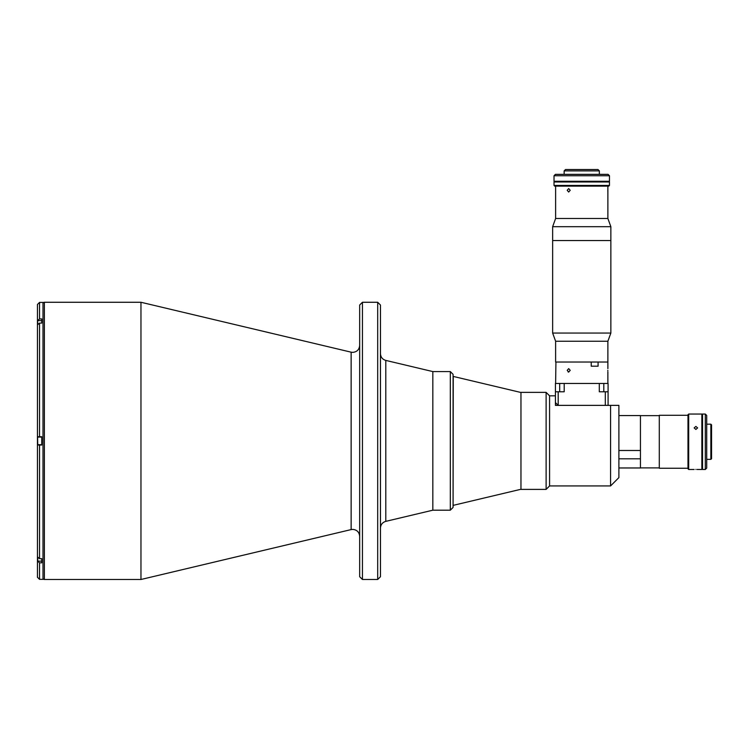 <?xml version="1.0" encoding="UTF-8"?>
<svg xmlns="http://www.w3.org/2000/svg" width="749" height="749" viewBox="0 0 749 749"><rect width="100%" height="100%" fill="white"/><g stroke="black" fill="none" stroke-linecap="round" stroke-linejoin="round"><path stroke-width="1.12" d="M520.958 392.495L453.257 376.429L453.089 505.341L453.089 374.35L450.318 371.579L450.318 510.191L432.828 510.191L432.828 371.579L432.828 510.191L385.791 521.36L385.791 360.409C382.458 359.389 380.679 357.142 380.464 353.659M450.318 371.579L432.828 371.579L385.791 360.409M42.993 303.654A1.386 1.386 0 0 1 44.378 302.268L140.962 302.268L351.141 352.18L351.141 529.59L140.962 579.492L44.378 579.492A1.386 1.386 0 0 1 42.993 578.106M362.441 579.492L362.441 302.268L359.67 305.04L359.67 576.721L362.441 579.492L377.693 579.492L377.693 302.268L380.464 305.04L380.464 576.721L377.693 579.492M140.962 302.268L140.962 579.492M37.45 311.968L37.45 436.723L37.45 324.897L39.528 323.091L41.747 323.091L41.747 318.934L39.528 318.934L39.528 302.409L42.993 302.409L42.993 579.351L39.528 579.351L37.45 577.273L37.45 561.029L39.528 562.827L41.747 562.827L41.747 558.67L39.528 558.67L37.45 556.872L37.45 569.792M39.528 323.091L39.528 436.723L41.747 436.723L41.747 445.037L37.45 445.037L37.45 555.243M39.528 436.723L37.45 436.723L37.45 556.872M39.528 302.409L37.45 304.487L37.45 326.517M37.59 559.4L37.45 561.029M37.45 445.037L39.528 445.037L39.528 558.67M39.528 318.934L37.45 320.741M37.59 559.054L37.59 557.518M37.59 442.612L37.59 439.148M37.59 324.251L37.59 322.707M552.64 333.062L610.856 333.062L610.856 240.541L552.64 240.541L610.856 240.541L610.856 226.685L552.64 226.685L552.64 333.062L555.618 341.244L607.879 341.244L610.856 333.062M555.618 341.244L555.618 362.039L607.879 362.039L607.879 341.244M570.214 190.302L568.688 188.561L567.218 190.302L568.688 192.034L570.214 190.302M555.618 186.136L555.618 218.493L552.64 226.685M607.879 186.136L607.879 218.493L555.618 218.493M607.879 218.493L610.856 226.685M607.879 192.034L607.823 190.302M618.889 458.809L640.442 458.809L640.442 467.966L618.889 467.966M617.569 405.368L610.575 405.368L618.889 405.368L618.889 477.609L610.575 485.932L610.575 405.368L555.421 405.368L555.421 383.451L564.203 383.451L564.203 391.774L558.192 391.774L558.192 405.368L555.421 402.597M618.889 405.368L618 405.368M555.421 395.828L549.579 395.828L549.579 485.932L610.575 485.932M549.579 395.828L546.115 392.364L546.115 489.397L549.579 485.932M546.115 392.364L520.958 392.364L520.958 489.397L546.115 489.397M618.889 415.573L640.442 415.573L640.442 458.809L640.442 450.486L618.889 450.486M687.985 468.247L659.289 468.247L659.289 415.292L687.985 415.292M710.857 424.168L710.857 459.371L711.55 458.678L711.55 424.861L710.857 424.168L706.7 424.168M695.887 469.436C693.649 469.492 693.649 469.492 695.887 469.436C693.649 469.492 693.649 469.492 695.887 469.436C698.124 469.492 698.124 469.492 695.887 469.436C698.124 469.492 698.124 469.492 695.887 469.436M694.154 469.492L688.677 469.492L688.677 414.047L701.85 414.047L701.85 469.492L697.132 469.464M695.887 429.439L694.154 427.904L695.887 426.434L697.619 427.904L695.887 429.439M688.677 469.492L687.985 468.799L687.985 414.74L688.677 414.047M705.315 469.492L705.315 414.047L702.543 414.047L702.543 469.492L705.315 469.492L706.7 468.106L706.7 415.433L705.315 414.047M599.303 391.774L608.085 391.774L608.085 383.451L599.303 383.451L599.303 391.774M608.085 391.774L608.085 405.368M558.192 405.368L605.314 405.368L605.314 391.774M558.192 391.774L555.421 391.774M564.203 383.451L599.303 383.451M564.147 170.894L565.532 169.508L597.964 169.508L599.35 170.894L564.147 170.894L564.147 174.358M581.748 185.443L609.471 185.443L609.471 181.979L554.026 181.979L554.026 185.443L581.748 185.443M609.471 185.443L608.778 186.136L554.719 186.136L554.026 185.443M609.33 181.286L554.166 181.286M581.748 175.743L554.026 175.743L554.026 181.286L609.471 181.286L609.471 175.743L581.748 175.743M554.026 175.743L555.412 174.358L608.085 174.358L609.471 175.743M607.823 370.352C607.879 372.59 607.879 372.59 607.823 370.352C607.879 372.59 607.879 372.59 607.823 370.352C607.879 368.124 607.879 368.124 607.823 370.352L607.832 370.998M607.87 371.953L607.879 383.451M555.618 383.451L555.927 362.039L591.242 362.039L591.242 366.195L598.086 366.195L598.086 362.039L607.879 362.039L607.879 368.62M567.218 370.352L568.688 368.62L570.214 370.352L568.688 372.084L567.218 370.352M568.116 371.953L568.688 372.084M640.442 467.9L659.289 467.9M640.442 415.639L659.289 415.639M450.318 510.191L453.089 507.419L453.257 376.429M44.378 302.268L44.378 579.492M39.528 562.827L39.528 579.351M41.747 561.132L37.731 561.132L37.731 557.771M41.747 444.691L37.731 444.691L37.59 437.21M37.731 323.999L37.59 320.769M603.806 391.774L603.806 383.451M559.7 391.774L559.7 383.451M351.141 529.59L352.742 529.403C356.945 529.805 359.258 532.118 359.67 536.331M351.141 352.18L352.742 352.367C356.945 351.955 359.258 349.643 359.67 345.429M362.441 302.268L377.693 302.268M385.791 521.36C382.458 522.381 380.679 524.628 380.464 528.101M41.747 437.07L37.731 437.07M41.747 320.628L37.731 320.628M520.958 489.266L453.257 505.341M702.543 426.172L701.85 426.172M710.857 459.371L706.7 459.371M702.543 457.358L701.85 457.358M599.35 174.358L599.35 170.894"/></g></svg>
